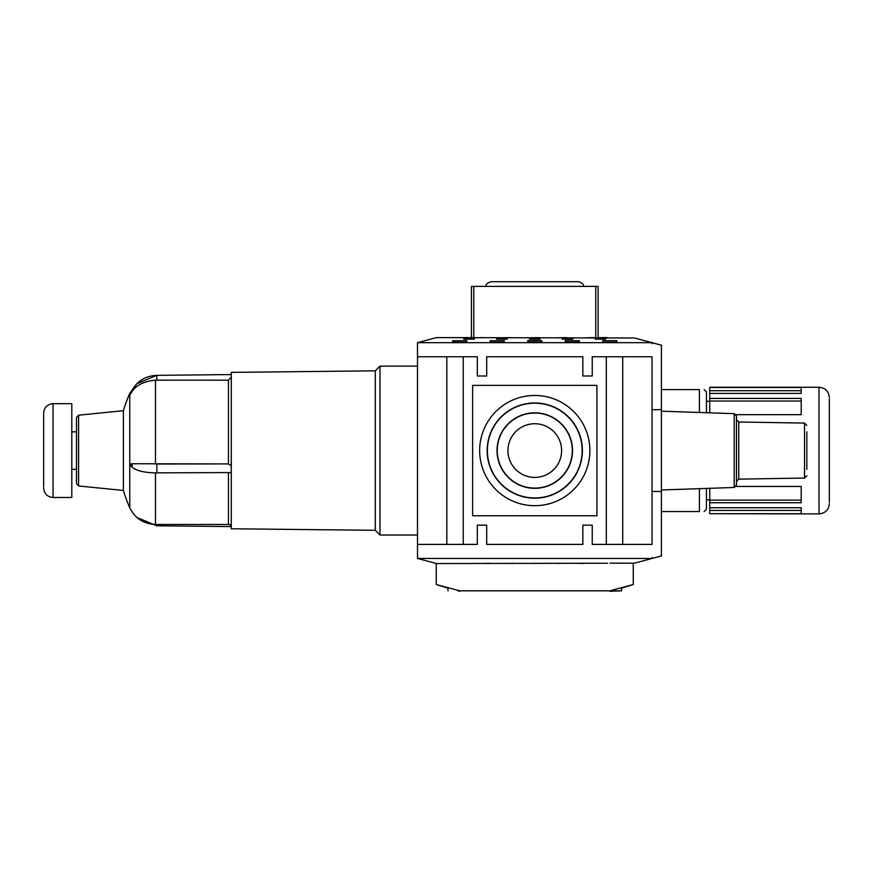 <?xml version="1.0" encoding="UTF-8"?>
<svg xmlns="http://www.w3.org/2000/svg" width="873" height="873" viewBox="0 0 873 873"><rect width="100%" height="100%" fill="white"/><g stroke="black" fill="none" stroke-linecap="round" stroke-linejoin="round"><path stroke-width="1.31" d="M76.486 458.598L76.486 483.631L78.592 485.966L78.592 415.177L76.486 417.512L76.486 458.598M76.486 483.631L78.592 485.966L123.388 490.44L123.388 410.703L78.592 415.177L76.486 417.512M132.129 391.42L129.761 395.109L131.834 390.733L132.129 391.42C136.45 385.048 144.241 381.283 155.481 380.148L155.481 464.032L228.464 463.912L231.28 465.756M231.28 377.103L228.464 380.181L155.481 380.148M156.856 464.021L156.856 472.904L155.481 472.893C144.241 472.642 136.45 470.743 132.129 467.197L129.761 464.447L132.129 463.749L228.464 463.912L228.464 380.181M231.28 374.572L156.813 375.346L136.897 383.694L129.761 393.407L129.761 507.737C135.064 518.376 143.63 523.953 155.481 524.455L155.481 472.893L154.663 472.871L231.28 472.566M375.281 370.829L231.28 372.378L231.28 528.765L375.281 530.315L375.281 370.829L379.973 366.136L379.973 535.007L417.501 535.007M633.274 337.993L436.478 337.6L417.501 342.685L652.044 342.685L634.485 337.982M466.76 340.677L466.76 342.129L452.683 342.129L452.683 340.677L466.76 340.677M579.334 340.677L579.334 342.129L565.257 342.129L565.257 340.677L579.334 340.677M616.862 340.677L616.862 342.129L602.785 342.129L602.785 340.677L616.862 340.677M504.278 340.677L504.278 342.129L490.211 342.129L490.211 340.677L504.278 340.677M541.806 340.677L541.806 342.129L527.739 342.129L527.739 340.677L541.806 340.677M540.049 338.538L540.049 339.171L529.496 339.171L529.496 338.538L540.049 338.538L540.049 339.171M605.72 338.538L605.72 339.171L595.168 339.171L595.168 338.538L605.72 338.538L605.72 339.171M572.884 338.538L572.884 339.171L562.332 339.171L562.332 338.538L572.884 338.538L572.884 339.171M507.213 338.538L507.213 339.171L496.661 339.171L496.661 338.538L507.213 338.538L507.213 339.171M474.377 338.538L474.377 339.171L463.825 339.171L463.825 338.538L474.377 338.538L474.377 339.171M538.87 337.622L530.664 337.742L538.87 337.742M595.168 337.622L586.951 337.742L595.168 337.742M567.024 337.622L558.807 337.742L567.024 337.742M510.727 337.622L502.521 337.742L510.727 337.742M482.583 337.622L474.377 337.742L482.583 337.742M463.825 339.171L463.825 338.538M496.661 339.171L496.661 338.538M562.332 339.171L562.332 338.538M595.168 339.171L595.168 338.538M529.496 339.171L529.496 338.538M652.044 491.466L661.418 491.466L661.418 345.195L652.775 342.882L652.044 343.624L652.044 342.685M622.722 544.392L652.044 544.392L652.044 356.762L622.722 356.762L622.722 544.392L592.232 544.392L592.232 525.153L582.848 525.153L582.848 544.392L486.687 544.392L486.687 525.153L477.313 525.153L486.687 525.153M661.418 409.677L652.044 409.677M477.313 525.153L477.313 544.392L446.823 544.392L446.823 356.762L417.501 356.762L417.501 558.458L652.044 558.458L652.044 557.52L652.775 558.262L661.418 555.948L661.418 491.466M446.823 356.762L463.236 356.762L463.236 544.392M606.309 544.392L606.309 356.762L592.232 356.762L592.232 375.99L582.848 375.99L582.848 356.762L486.687 356.762L486.687 375.99L477.313 375.99L477.313 356.762L463.236 356.762M606.309 356.762L622.722 356.762M609.823 563.15L634.485 563.161L633.274 563.15L633.274 584.539L609.823 590.825L459.722 590.825L436.271 584.539L436.271 563.489M417.501 558.458L436.478 563.543L607.477 563.227M634.485 563.161L652.044 558.458M537.113 563.292L532.421 563.401L537.113 563.401M584.026 563.292L579.334 563.401L584.026 563.401M560.575 563.292L555.883 563.401L560.575 563.401M513.662 563.292L508.97 563.401L513.662 563.401M490.211 563.292L485.519 563.401L490.211 563.401M446.823 544.392L417.501 544.392M43.65 486.981L43.65 413.049L43.65 486.981M53.035 403.664L71.793 403.664L71.793 497.479L53.035 497.479L53.035 403.664C47.338 404.221 44.207 407.353 43.65 413.049M583.317 286.399C584.059 284.685 582.487 283.125 578.624 281.706L490.91 281.706C487.047 283.125 485.486 284.685 486.217 286.399M607.477 337.6L598.092 337.6L598.092 286.399L471.442 286.399L471.442 337.6L436.478 337.6L470.274 337.6M699.415 412.471L699.415 389.587C705.7 389.587 705.7 389.587 699.415 389.587C705.7 389.587 705.7 389.587 699.415 389.587L661.418 389.587M699.415 488.673L699.415 511.556C705.7 511.556 705.7 511.556 699.415 511.556C705.7 511.556 705.7 511.556 699.415 511.556L661.418 511.556M704.107 389.587L706.453 391.933L706.453 412.722M706.453 488.422L706.453 509.21L704.107 511.556M829.35 502.171L829.35 398.972M709.738 510.443L709.738 507.737L801.207 507.737L801.207 513.695L709.738 513.695L709.738 510.443L801.207 510.443M736.059 486.468L801.207 486.468L801.207 502.739L709.738 502.739L709.738 500.131L801.207 500.131M709.738 500.131L709.738 488.313M709.738 412.831L709.738 398.404L801.207 398.404L801.207 414.675L736.059 414.675M709.738 401.013L801.207 401.013M829.35 397.564C828.739 391.3 825.301 387.863 819.027 387.252L819.027 513.902L709.738 513.695M709.738 387.448L801.207 387.448L801.207 393.407L709.738 393.407L709.738 387.252L819.027 387.252M709.738 398.404L709.738 393.407M709.738 507.737L709.738 502.739M709.738 390.7L801.207 390.7M417.501 356.762L417.501 342.685M497.25 450.577A37.528 37.528 0 0 0 553.537 483.075A37.528 37.528 0 0 0 553.537 418.069A37.528 37.528 0 0 0 497.25 450.577M507.933 450.577A26.845 26.845 0 0 1 548.189 427.323A26.845 26.845 0 0 1 548.189 473.821A26.845 26.845 0 0 1 507.933 450.577M589.886 450.577A55.119 55.119 0 0 0 507.213 402.835A55.119 55.119 0 0 0 507.213 498.308A55.119 55.119 0 0 0 589.886 450.577M487.156 450.577A47.611 47.611 0 0 1 558.578 409.339A47.611 47.611 0 0 1 558.578 491.805A47.611 47.611 0 0 1 487.156 450.577M487.385 450.577A47.382 47.382 0 0 0 558.458 491.608A47.382 47.382 0 0 0 558.458 409.535A47.382 47.382 0 0 0 487.385 450.577M497.021 450.577A37.757 37.757 0 0 0 553.646 483.271A37.757 37.757 0 0 0 553.646 417.872A37.757 37.757 0 0 0 497.021 450.577M596.925 515.768L472.62 515.768L472.62 385.375L596.925 385.375L596.925 515.768M582.848 525.153L592.232 525.153M592.232 375.99L582.848 375.99M486.687 375.99L477.313 375.99M806.838 431.808L806.838 469.336M734.204 487.472L734.204 413.682L736.474 416.017L736.474 485.126L734.204 487.472L661.418 489.971M736.474 419.662L736.474 481.492L738.776 479.146L738.776 421.997L736.474 419.662M611.569 590.825L459.722 590.825M609.823 590.825L621.554 590.825L621.554 587.682M447.991 588.151L436.271 584.539M459.722 591.294L457.965 590.825M633.274 584.539L621.554 588.151M609.823 591.294L621.554 590.825M156.834 524.455L156.813 525.797L136.897 517.449L156.813 525.797L231.28 526.572M131.834 390.733C137.203 381.01 145.529 375.881 156.813 375.346L156.856 380.148M228.464 473.09L228.464 524.455C229.577 524.062 230.516 525 231.28 527.27L231.192 526.572M132.129 463.749L132.129 467.197M473.788 337.6L473.788 286.399M595.746 286.399L595.746 337.6M738.776 421.997L804.524 423.089L804.524 478.055L738.776 479.146M155.481 524.455L228.464 524.455M231.192 374.572L231.28 373.873L231.192 374.572M123.388 490.44A140.728 140.728 0 0 0 129.761 507.737M129.761 393.407A140.728 140.728 0 0 0 123.388 410.703M417.501 366.136L379.973 366.136M375.281 530.315L379.973 535.007M53.035 497.479C47.338 496.923 44.207 493.802 43.65 488.094M76.486 431.808L71.793 431.808M76.486 469.336L71.793 469.336M706.453 499.825L709.738 499.825M706.453 401.318L709.738 401.318M819.027 513.902C825.301 513.291 828.739 509.843 829.35 503.579M734.204 413.671L661.418 411.172M804.524 478.055L806.838 475.709M804.524 423.089L806.838 425.435M447.991 590.825L447.991 587.682"/></g></svg>
